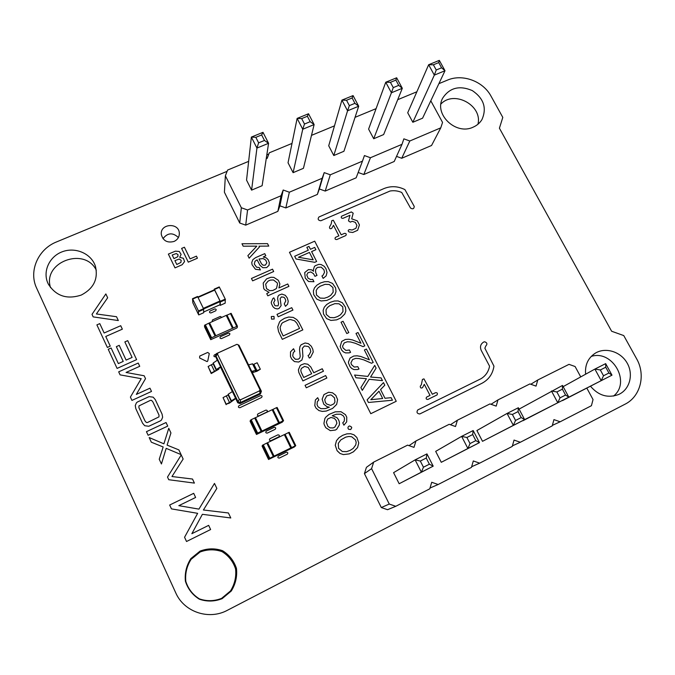 <?xml version="1.0" encoding="UTF-8"?>
<svg xmlns="http://www.w3.org/2000/svg" width="675" height="675" viewBox="0 0 675 675"><rect width="100%" height="100%" fill="white"/><g stroke="black" fill="none" stroke-linecap="round" stroke-linejoin="round"><path stroke-width="1.01" d="M580.736 376.903L575.1 366.525L569 364.357L537.764 379.991L536.043 386.117L529.875 383.932L497.99 399.887L496.193 406.114L489.94 403.92L457.405 420.204L455.515 426.532L449.187 424.313L415.977 440.935L413.986 447.365L407.582 445.137L373.672 462.105L371.587 468.644L389.264 504.048L395.769 506.301L429.756 488.827L431.73 482.271L438.159 484.507L471.437 467.404L473.31 460.949L479.663 463.168L512.258 446.411L514.046 440.066L520.315 442.268L552.243 425.858L553.947 419.605L560.14 421.791L591.427 405.709L593.038 399.566L586.837 388.133M530.803 384.261L537.764 379.991M373.672 462.105L366.432 467.336L364.424 473.614L381.308 507.549L387.551 509.701L395.769 506.301M562.41 400.444L611.997 375.165L608.917 373.013L603.509 375.764L601.206 380.658L611.997 375.165L605.669 363.631L605.745 367.225L608.917 373.013M522.821 420.567L568.814 397.145L565.557 395.044L562.393 389.163L562.503 385.433L568.814 397.145L557.778 402.756L560.031 397.853L565.557 395.044M518.349 407.734L507.06 413.438L476.904 430.532L482.515 441.315L524.644 419.622L521.21 417.572L518.054 411.598L518.349 407.734L524.644 419.622L513.354 425.368L515.548 420.441L521.21 417.572M426.946 453.895L415.125 459.869L393.584 472.652L399.161 483.739L433.198 466.155L429.384 464.206L426.246 458.055L426.946 453.895L433.198 466.155L421.369 472.171L423.453 467.218L429.384 464.206M441.273 462.307L435.679 451.373L461.624 436.379L467.893 448.495L479.452 442.623L475.824 440.615L470.036 443.559L467.893 448.495L441.273 462.307L479.452 442.623L473.175 430.549L472.677 434.557L475.824 440.615M552.378 425.368L560.14 421.791M491.003 404.291L497.99 399.887M512.409 445.846L520.315 442.268M450.419 424.744L457.405 420.204M471.623 466.737L479.663 463.168M409.042 445.643L415.977 440.935M429.992 488.033L438.159 484.507M364.424 473.614L371.587 468.644M381.308 507.549L389.264 504.048M562.503 400.604L601.206 380.658L594.886 369.082L605.669 363.631M563.153 386.632L594.886 369.082L600.337 369.968L605.745 367.225M519.075 409.118L562.503 385.433M522.914 420.753L557.778 402.756L551.475 391.002L556.867 391.964L562.393 389.163M482.515 441.315L513.354 425.368L507.06 413.438L512.392 414.467L518.054 411.598M399.161 483.739L421.369 472.171L415.125 459.869L420.323 461.05L426.246 458.055M470.036 443.559L466.889 437.493L461.624 436.379L473.175 430.549M600.337 369.968L603.509 375.764M556.867 391.964L560.031 397.853M512.392 414.467L515.548 420.441M420.323 461.05L423.453 467.218M466.889 437.493L472.677 434.557M248.645 161.359L227.602 170.066L225.374 175.778L241.338 207.757L247.573 209.976L281.053 195.742L283.188 190.012L289.347 192.215L322.169 178.268L324.211 172.614L330.294 174.808L362.475 161.131L364.433 155.562L370.44 157.739L401.996 144.323L403.869 138.839L409.809 140.999L440.767 127.845L442.555 122.437L430.793 100.794M416.863 91.775L397.702 99.697M225.374 175.778L224.404 192.232L239.718 223.003L245.7 225.138L277.864 211.351L279.914 205.824L285.829 207.942L317.385 194.417L319.351 188.966L325.198 191.067L356.155 177.803L362.475 161.131M358.172 172.479L363.825 174.513L394.208 161.494L401.996 144.323M396.529 156.381L401.735 158.271L431.553 145.488L440.767 127.845M376.093 108.641L355.05 117.34M334.479 125.854L311.487 135.363M292.005 143.421L269.283 152.82L267.148 158.448L266.321 158.153M439.315 60.379L428.65 64.733L407.717 112.759L412.838 122.276L422.584 118.184L445.002 70.732L441.577 67.795L436.236 69.989L434.329 75.128L445.002 70.732L439.315 60.379L438.733 62.598L441.577 67.795M396.647 77.785L385.754 82.232L368.601 129.111L373.705 138.746L383.636 134.57L402.308 88.29L398.723 85.371L395.887 80.106L396.647 77.785L402.308 88.29L391.407 92.779L393.263 87.615L398.723 85.371M353.059 95.58L341.921 100.119L328.717 145.775L333.796 155.537L343.929 151.276L358.695 106.228L354.94 103.334L352.114 97.993L353.059 95.58L358.695 106.228L347.558 110.81L349.355 105.621L354.94 103.334M262.988 132.334L251.362 137.084L246.552 180.115L251.589 190.139L262.128 185.701L268.574 143.294L264.457 140.451L261.655 134.949L262.988 132.334L268.574 143.294L256.939 148.078L258.626 142.838L264.457 140.451M293.102 172.665L288.039 162.776L297.135 118.403L302.746 129.246L314.128 124.563L310.196 121.686L304.493 124.031L302.746 129.246L293.102 172.665L303.429 168.32L314.128 124.563L308.517 113.754L307.378 116.269L310.196 121.686M401.735 158.271L409.809 140.999M363.825 174.513L370.44 157.739M325.198 191.067L330.294 174.808M319.351 188.966L324.211 172.614M317.385 194.417L322.169 178.268M285.829 207.942L289.347 192.215M279.914 205.824L283.188 190.012M277.864 211.351L281.053 195.742M245.7 225.138L247.573 209.976M239.718 223.003L241.338 207.757M412.838 122.276L434.329 75.128L428.65 64.733L433.384 64.783L438.733 62.598M373.705 138.746L391.407 92.779L385.754 82.232L390.428 82.333L395.887 80.106M333.796 155.537L347.558 110.81L341.921 100.119L346.528 100.271L352.114 97.993M251.589 190.139L256.939 148.078L251.362 137.084L255.825 137.337L261.655 134.949M304.493 124.031L301.674 118.597L297.135 118.403L308.517 113.754M433.384 64.783L436.236 69.989M390.428 82.333L393.263 87.615M346.528 100.271L349.355 105.621M255.825 137.337L258.626 142.838M301.674 118.597L307.378 116.269M250.079 421.208L256.475 434.464L256.812 433.536L261.141 431.359L254.694 418.027L251.168 419.707L250.079 421.208L256.475 434.464L282.277 422.17L283.576 420.685L282.884 420.93L276.421 407.7L272.202 409.767M282.884 420.93L261.858 431.114L255.412 417.783L261.858 431.106L261.141 431.359M261.9 430.996L255.454 417.673L254.694 418.027M283.559 420.677L277.113 407.464L276.421 407.7M255.454 417.673L272.177 409.717L278.64 422.972M251.918 371.815L253.184 371.495L252.998 372.44L256.897 371.301L260.339 369.233L255.479 371.225L255.673 370.28L251.733 371.419L261.385 391.247L260.407 394.04L240.097 403.599L237.727 402.781L215.468 355.944L216.329 353.666L236.689 344.419M260.407 394.04L240.097 403.599L237.727 402.781L235.778 398.081L231.415 400.84L228.234 394.225L232.58 391.441M217.232 360.248L215.468 355.944L217.957 352.966L236.874 344.334L238.089 344.765L259.942 389.644L259.512 390.85L240.545 399.76L239.313 399.33L217.51 354.156L217.957 352.966M232.327 391.567L220.598 367.242L218.886 368.381L218.818 369.191L211.216 373.553L211.241 373.022L216.304 370.347L216.363 369.537L220.649 366.694L220.598 367.242M238.224 344.959L238.967 345.22L251.733 371.419M238.967 345.22L238.655 345.617L260.862 391.23L261.385 391.247L260.558 393.559L260.145 393.247L240.199 402.629L238.148 401.912L215.992 355.961L217.51 354.156M240.545 399.76L240.19 403.144L237.819 402.317L239.313 399.33M235.693 398.554L229.5 403.093L226.209 404.215L231.306 401.541L231.415 400.84M260.339 369.233L257.175 362.762L252.931 364.669M252.501 363.859L248.535 364.871M259.942 389.644L260.862 391.23L260.145 393.247L259.512 390.85M211.216 373.553L208.111 366.5L213.165 363.825L213.207 362.99L217.485 360.129M226.15 404.671L223.045 397.617L228.133 394.942L228.234 394.225M238.655 345.617L238.089 344.765M226.209 404.215L223.045 397.617M211.241 373.022L208.111 366.5M215.063 336.082L237.406 326.143L237.195 327.696L236.436 328.219L210.735 339.677L210.786 338.192L215.063 336.082L208.828 323.182L204.559 325.282L204.55 326.86M215.814 335.737L209.579 322.844L215.806 335.905L209.571 323.021L208.828 323.182M226.26 315.487L231.154 313.343L237.389 326.126M209.579 322.844L226.218 315.385L232.47 328.219M214.22 289.862L214.262 289.119L219.248 286.926L225.247 299.084L225.172 303.168L220.244 305.362L219.907 304.805M219.248 286.926L214.262 289.119L220.261 301.303L220.253 305.345L225.18 303.151M197.893 297.076L214.49 289.744L220.016 300.966L203.361 308.357M220.025 304.729L203.74 311.977L220.016 304.754L220.016 300.966M203.732 312.711L198.754 314.93L203.732 312.711L203.538 308.728L198.492 310.964L192.518 298.696L192.847 302.805L198.526 314.567L198.492 310.964M192.535 298.704L197.556 296.477L203.538 308.728M262.094 446.099L268.549 459.472L268.962 458.705L273.308 456.511L266.811 443.07L262.465 445.255L262.094 446.116L268.549 459.481L294.376 446.968L295.76 445.643L295.076 445.913L288.562 432.565L284.335 434.658M295.076 445.913L273.308 456.511M274.067 456.148L267.562 442.707L274.008 456.233L267.511 442.8L266.811 443.07M295.751 445.635L289.246 432.304L288.562 432.565M267.562 442.707L284.31 434.616L290.824 447.981M195.632 497.458L193.7 493.332L169.661 505.027L171.45 508.882L197.648 513.329L184.562 537.258L186.528 541.502L210.617 529.529L208.668 525.352L191.86 533.689L202.382 514.316L230.774 517.97L228.42 512.975L203.403 509.996L216.844 488.422L214.481 483.418L198.931 509.119L178.824 505.659L195.632 497.458M346.849 433.865L342.664 435.316L338.943 437.746L336.488 440.691L335.256 445.281L337.095 450.706L340.031 453.473L343.373 454.587L349.262 453.878L353.472 451.794L357.581 447.559L358.762 442.935L356.906 437.535L353.995 434.818L350.679 433.721L346.849 433.865M340.85 439.872L345.743 437.13L348.891 436.463L351.726 436.767L355.506 439.931L356.172 442.395L355.776 444.884L353.227 448.394L350.156 450.377L346.688 451.626L342.343 451.524L338.555 448.293L338.293 443.374L340.85 439.872M485.831 345.938C487.553 344.09 487.173 342.706 484.675 341.786L483.747 341.997C480.566 343.963 479.731 346.773 481.233 350.418L489.527 366.112L489.426 366.905C488.244 372.018 485.46 375.941 481.064 378.692L417.732 409.953C416.348 412.315 417.032 413.657 419.791 413.969L481.832 383.349C488.725 379.696 492.767 373.958 493.957 366.145L484.861 348.207L485.831 345.938M423.959 378.869L422.423 379.434L421.377 384.691L420.28 386.218C420.272 387.99 421.031 388.462 422.558 387.627L424.288 384.311L430.009 395.415L426.524 397.153C425.723 398.706 426.203 399.465 427.967 399.414L437.054 394.926C437.839 393.373 437.358 392.622 435.603 392.664L432.337 394.267L423.959 378.869M351.515 427.03L349.709 425.95L348.992 426.153C347.743 427.039 347.625 428.085 348.629 429.283L350.696 429.57L351.734 427.773L351.515 427.03M370.811 399.71L382.674 398.512L378.987 391.23L370.811 399.71M334.876 303.64L329.847 305.615L327.468 307.538L326.017 309.791L326.253 314.423L329.923 317.52L334.15 317.697L337.525 316.575L340.512 314.769L343.001 311.512L342.757 306.855L339.095 303.809L334.876 303.64M325.072 284.327L320.06 286.267L317.672 288.166L316.221 290.41L316.448 295L320.11 298.088L324.321 298.266L327.696 297.169L330.683 295.38L333.172 292.157L332.935 287.533L329.29 284.504L325.072 284.327M313.192 259.841L309.428 252.425L298.46 257.268L313.192 259.841M396.242 401.279L314.719 241.177L289.465 252.281L370.786 413.699L396.242 401.279M368.423 402.477L367.107 399.862L383.476 382.607L384.792 385.206L380.582 389.576L384.995 398.275L391.129 397.659L392.437 400.233L368.423 402.477M354.577 375.022L367.824 376.422L374.718 365.386L376.11 368.137L370.567 377.03L381.071 377.882L382.472 380.641L369.166 379.291L362.306 390.352L360.906 387.568L366.432 378.683L355.961 377.764L354.577 375.022M369.385 359.809L364.39 349.979L366.398 349.034L373.216 362.433L371.52 363.243L363.724 359.859L359.032 358.56L355.725 358.366L352.62 359.513L350.924 362.855L351.489 364.635L354.308 367.073L357.809 366.668L358.999 369.023L357.632 369.52L353.945 369.579L351.81 368.533L350.089 366.761L348.553 363.175L348.443 362.045L350.063 358.054L353.767 356.029L357.134 355.809L360.788 356.476L369.385 359.809M360.965 343.229L355.995 333.458L358.003 332.522L364.778 345.853L363.091 346.646L355.312 343.271L350.629 341.972L347.33 341.769L344.233 342.908L342.529 346.216L343.086 347.988L345.895 350.418L349.397 350.021L350.578 352.358L349.211 352.856L345.532 352.898L343.398 351.861L341.685 350.097L340.158 346.528L341.677 341.449L345.381 339.441L348.739 339.238L352.384 339.905L360.965 343.229M346.781 333.534L341.044 322.211L343.077 321.275L348.815 332.589L346.781 333.534M326.666 304.518L330.286 302.299L334.361 301.008L338.082 300.932L342.343 302.712L345.44 307.209L345.845 310.956L344.748 314.052L340.748 317.967L336.648 319.857L330.927 320.423L326.624 318.608L323.519 314.069L323.139 310.323L324.262 307.243L326.666 304.518M316.887 285.171L320.498 282.985L324.574 281.711L328.286 281.644L332.53 283.424L335.61 287.887L336.007 291.608L334.91 294.68L330.902 298.552L326.81 300.417L321.098 300.966L316.803 299.152L313.715 294.637L313.352 290.925L314.483 287.871L316.887 285.171M313.31 270.008L314.381 266.583L315.309 265.688L318.819 264.355L321.114 264.532L324.278 266.347L325.991 268.777L327.021 272.489L326.16 275.856L323.156 278.37L321.941 275.991L322.971 275.341L324.532 272.312L323.907 269.705L321.148 267.123L317.79 267.325L316.305 268.363L315.495 270.084L315.723 272.624L316.997 275.417L314.963 276.328L313.478 273.662L310.804 271.949L307.91 272.759L306.779 274.97L308.011 278.134L310.652 279.568L312.736 279.332L313.942 281.72L308.517 281.509L305.243 278.049L304.72 272.565L308.407 269.603L311.631 269.84L313.521 271.257L313.31 270.008M308.315 250.222L306.847 247.337L308.964 246.409L310.424 249.294L314.702 247.404L315.875 249.708L311.597 251.598L316.626 261.495L314.761 262.322L296.055 258.981L294.671 256.247L308.315 250.222M287.263 454.208C288.217 452.917 287.887 452.25 286.284 452.208L278.395 456.055C277.433 457.346 277.754 458.021 279.366 458.063L287.263 454.208M335.205 411.843L329.003 414.433L325.974 416.99L324.877 418.508L323.924 423.352L324.262 424.744L325.73 427.672L330.303 430.65L335.391 430.059L336.639 429.308L339.323 425.005C339.77 422.12 338.943 419.656 336.842 417.597L332.218 415.69L336.378 414.231L340.681 414.188L343.448 415.952L344.512 418.087L344.25 421.175L342.757 422.871L343.913 425.191L346.697 421.841L346.764 417.234L345.49 414.695L341.01 411.725L335.205 411.843M327.662 419.032L331.045 417.445L334.378 418.382L336.234 420.55L336.884 423.284L334.884 427.064L333.087 427.942L330.016 427.84L327.805 426.279L326.354 422.272L327.662 419.032M171.965 476.533L183.144 459.034L181.229 454.95L167.51 477.056L168.75 479.722L194.408 483.097L192.51 479.039L171.965 476.533M278.817 436.843C279.779 435.569 279.458 434.903 277.855 434.86L269.966 438.666C269.004 439.948 269.325 440.606 270.937 440.657L278.817 436.843M328.641 392.259L323.983 394.563L322.144 399.178L323.772 404.215L327.004 406.696L329.358 407.185L325.257 408.611L320.929 408.67L318.102 406.898L317.048 404.764L317.326 401.676L318.828 399.997L317.689 397.693L315.36 400.03L314.786 405.624L316.043 408.156L318.938 410.577L322.329 411.413L326.346 411.041L332.573 408.442L336.665 404.401L337.601 399.608L335.796 395.339L332.522 392.791L328.641 392.259M324.717 399.625L326.717 395.904L330.261 394.883L331.552 395.162L334.547 397.929L334.96 401.979L333.872 403.852L330.623 405.422L326.481 403.903L325.358 402.342L324.717 399.625M275.164 429.317C276.117 428.043 275.797 427.385 274.193 427.334L266.313 431.123C265.351 432.397 265.672 433.063 267.275 433.105L275.164 429.317M167.096 445.12L170.935 432.945L168.758 428.304L163.898 443.821L149.175 437.552L151.327 442.193L163.164 446.977L159.241 459.245L161.435 463.97L166.177 448.343L181.077 454.621L178.867 449.896L167.096 445.12M266.794 412.104C267.747 410.839 267.427 410.181 265.832 410.13L257.96 413.876C256.998 415.142 257.31 415.8 258.913 415.851L266.794 412.104M326.869 378.034L325.637 375.578L305.058 385.324L306.29 387.796L326.869 378.034M307.783 364.23L304.433 363.673L301.058 364.947L300.156 365.681L298.392 369.849L298.865 372.558L302.881 380.919L323.46 371.208L322.228 368.752L313.782 372.743L310.77 366.947L307.783 364.23M301.438 368.356L304.611 366.424L308.205 367.462L311.69 373.722L303.725 377.477L301.109 371.984L300.805 370.027L301.438 368.356M261.537 397.516C262.491 396.259 262.17 395.609 260.584 395.55L238.967 405.734C237.997 407 238.309 407.658 239.912 407.708L261.537 397.516M167.729 426.102L166.05 422.525L146.45 431.671L148.12 435.274L167.729 426.102M305.083 342.984L301.118 344.773L299.894 346.722L299.531 349.633L300.215 356.307L299.776 358.02L298.367 359.193L295.405 359.286L293.195 356.948L292.714 355.615L293.347 352.502L294.806 351.287L293.541 348.73L290.503 351.886L290.478 356.518L291.76 359.108L294.443 361.581L298.721 362.045L301.927 360.02L302.915 356.349L302.375 348.283L304.442 345.963L308.458 346.545L310.078 348.663L310.787 351.565L309.133 354.831L308.045 355.506L309.319 358.062L310.525 357.37L313.267 351.962L312.787 349.211L311.293 346.233L308.357 343.634L305.083 342.984M153.183 397.17L149.116 396.622L137.531 401.937L136.434 402.798L135.253 405.548L135.827 408.679L142.56 423.183L144.703 425.723L148.795 426.262L160.397 420.863L161.494 419.993L162.65 417.234L162.059 414.096L155.309 399.676L153.183 397.17M138.957 405.903L150.474 400.309L151.605 400.41L152.938 401.988L159.013 415.091L158.954 416.88L147.428 422.533L146.289 422.432L144.956 420.846L138.89 407.683L138.957 405.903M288.689 317.031L284.555 318.288L280.851 320.6L279.568 321.916L277.703 326.945L278.547 331.526L282.302 339.331L302.83 329.889L298.89 322.22L296.823 319.629L293.245 317.393L288.689 317.031M282.791 322.582L289.069 319.714L290.512 319.553L294.553 320.752L296.764 323.08L299.582 328.413L283.154 335.956L280.598 330.48L280.117 327.341L281.737 323.553L282.791 322.582M139.733 366.297L138.215 363.057L118.682 371.841L120.091 374.87L141.202 378.675L130.402 397.094L131.937 400.41L151.504 391.449L149.977 388.176L136.325 394.419L145.513 378.65L144.163 375.764L126.073 372.457L139.733 366.297M209.284 353.599L207.731 352.426L199.707 356.079L199.631 357.995L207.056 361.598L207.723 361.083L209.284 353.599M216.16 354.105L214.456 354.881C213.486 356.113 213.798 356.763 215.393 356.822L215.544 356.754M274.008 316.415L271.308 316.533L271.544 319.132L274.185 319.013L274.008 316.415M292.933 310.087L291.735 307.682L277.012 314.364L278.21 316.769L292.933 310.087M229.323 335.028C230.285 333.813 229.972 333.18 228.386 333.113L220.548 336.665C219.578 337.88 219.89 338.521 221.476 338.588L229.323 335.028M281.863 294.081L279.053 295.093L277.948 296.35L277.602 298.823L278.589 303.843L278.049 305.843L275.198 305.783L274.674 305.201L273.662 302.636L274.995 300.223L273.822 297.861L272.869 298.536L271.24 302.299L271.46 303.699L272.97 306.72L274.784 308.323L277.273 308.939L278.977 308.517L281.121 305.648L280.133 298.595L281.467 296.899L284.082 297.312L285.213 298.839L285.778 300.915L284.259 303.877L285.483 306.332L287.592 304.189L288.242 301.303L287.297 297.937L285.289 295.304L281.863 294.081M136.612 359.64L127.718 340.639L124.85 341.913L132.106 357.429L126.107 360.113L119.23 345.355L116.345 346.638L123.221 361.403L118.353 363.589L111.113 348.013L108.219 349.296L117.087 368.407L136.612 359.64M221.847 317.351L220.295 316.457L212.456 319.967L212.169 321.688M270.996 277.256L266.617 278.843L263.208 283.07L263.723 288.436L264.44 289.642L269.03 292.359L266.735 293.659L267.815 295.819L288.917 286.369L287.736 283.989L278.918 287.93L279.88 283.888L278.345 280.294L273.822 277.383L270.996 277.256M265.663 284.099L268.135 281.087L270.346 280.1L273.451 279.948L277.147 282.808L277.526 283.77L276.59 288.157L275.898 288.866L272.818 290.495L269.713 290.672L266.541 288.664L265.663 284.099M215.629 310.854C216.591 309.656 216.287 309.023 214.709 308.956L210.068 311.023C209.098 312.221 209.41 312.854 210.988 312.93L215.629 310.854M104.136 332.994L99.782 323.62L96.888 324.886L107.359 347.431L110.253 346.148L105.756 336.471L122.352 329.164L120.724 325.704L104.136 332.994M273.687 271.527L272.506 269.165L251.454 278.463L252.636 280.851L273.687 271.527M404.933 189.616C397.921 186.114 390.926 185.768 383.948 188.578L318.921 217.004C317.503 219.147 318.144 220.396 320.836 220.759L390.066 191.017C394.04 190.342 397.921 190.822 401.726 192.459L410.51 208.027C412.788 209.444 414.028 208.896 414.231 206.39L404.933 189.616M333.29 220.21L331.754 220.708L331.248 223.838L329.51 227.019C329.459 228.682 330.202 229.137 331.72 228.386L333.492 225.315L338.901 235.828L335.424 237.389C334.606 238.832 335.062 239.549 336.808 239.541L345.853 235.516C346.663 234.082 346.199 233.373 344.469 233.373L341.212 234.807L333.29 220.21M353.194 213.182L351.329 211.933L341.626 216.194C340.816 217.62 341.272 218.329 343.001 218.329L349.962 215.283L348.477 220.877L350.342 222.126L352.266 221.282L355.337 222.387L356.915 225.425L355.911 228.327L352.072 230.023L349.599 229.584C347.946 229.998 347.76 230.791 349.043 231.964L352.73 232.478L357.632 230.293L359.438 224.91L357.303 220.835L351.7 218.818L353.194 213.182M207.622 292.773L201.707 295.38M265.798 255.732L264.752 253.631L255.656 257.614L252.863 259.622L251.758 262.491L252.079 264.752L255.42 269.257L260.432 269.941L259.225 267.511L256.567 267.207L254.289 264.035L255.007 261.259L257.108 259.85L260.002 265.309L262.845 267.705L266.633 267.621L269.021 265.351L269.342 262.693L268.076 259.588L266.22 257.825L263.275 257.015L265.798 255.732M261.512 263.824L259.006 259.023L263.199 258.576L265.764 260.12L266.853 262.82L265.283 265.191L262.997 265.182L261.512 263.824M96.39 313.959L107.662 297.793L105.857 293.929L92.011 314.364L93.175 316.887L118.319 320.558L116.522 316.718L96.39 313.959M268.76 246.097L267.528 243.641L241.979 243.759L243.186 246.189L256.804 246.139L247.877 255.639L249.142 258.196L259.436 246.966L259.031 246.156L268.76 246.097M190.08 258.888L184.418 247.227L181.617 248.425L188.283 262.153L197.438 258.204L196.433 256.146L190.08 258.888M175.365 251.168L168.362 254.095L175.011 267.882L182.191 264.718L184.553 261.579L183.414 258.331L179.693 257.285L181.102 254.424L179.28 251.471L175.365 251.168M176.782 264.499L174.909 260.618L179.229 259.057L181.17 260.305L180.908 262.44L176.782 264.499M173.947 258.626L172.201 255.015L176.276 253.538L178.04 254.686L177.812 256.702L173.947 258.626M227.112 171.323L56.649 241.878C38.154 249.075 28.418 271.097 36.644 288.149L175.703 592.743C183.988 612.039 208.896 620.418 227.483 610.242L625.008 404.215C640.6 396.554 645.933 374.827 636.567 358.695L623.751 335.576L611.626 331.239L499.416 128.208L502.799 117.391L491.029 96.162C483.064 81.118 462.324 73.524 447.272 80.198L438.885 83.666M268.819 154.06L266.811 154.887M590.498 386.243C598.582 395.693 607.972 398.444 618.68 394.478L619.464 394.099C630.146 388.707 633.623 373.79 626.948 362.711C620.443 351.548 605.534 346.992 595.392 353.118C588.085 357.877 584.828 364.913 585.605 374.212M222.126 598.674L231.272 591.03C235.617 584.01 237.338 576.467 236.453 568.401C233.921 560.773 229.297 554.884 222.59 550.733C215.131 548.142 207.622 548.26 200.062 551.104L190.865 558.596C186.427 565.549 184.613 573.1 185.406 581.242C187.895 588.988 192.544 594.97 199.344 599.189C206.921 601.796 214.515 601.627 222.126 598.674M473.158 127.153C476.938 125.499 479.866 122.985 481.933 119.602C487.004 108.101 483.798 98.432 472.306 90.585C459.498 85.151 449.626 87.666 442.69 98.137C433.603 114.193 455.962 135.574 473.158 127.153M174.066 241.439C177.609 239.726 179.364 237.009 179.331 233.272C179.069 222.151 159.688 223.526 161.333 234.588C163.139 240.882 167.383 243.16 174.066 241.439M81.312 295.043C93.707 288.52 98.398 278.91 95.394 266.203C91.378 253.648 75.499 246.704 62.311 251.75C49.039 256.584 42.188 272.185 48.33 284.108C55.983 296.08 66.977 299.734 81.312 295.043M613.499 396.073C631.243 382.404 612.495 349.397 591.216 356.425M221.586 598.379L230.512 590.929C234.74 584.086 236.419 576.737 235.558 568.873C233.094 561.431 228.589 555.685 222.05 551.644C214.777 549.121 207.453 549.239 200.087 552.007L191.126 559.313C186.806 566.089 185.034 573.455 185.811 581.386C188.232 588.938 192.763 594.768 199.395 598.877C206.778 601.417 214.169 601.248 221.586 598.379M477.942 124.242C482.768 105.503 454.106 89.834 440.944 104.009M178.394 237.532C172.783 232.301 167.653 232.681 162.996 238.663M96.306 270.186C84.637 246.333 42.103 262.195 50.549 287.643M256.812 433.536L250.374 420.196M257.614 433.055L251.168 419.707M279.391 422.609L272.928 409.362M252.61 371.554L252.99 372.338M253.876 364.289L257.04 370.769M231.306 401.541L228.133 394.942M229.576 402.637L226.412 396.048M216.363 369.537L213.207 362.99M216.304 370.347L213.165 363.825M214.599 371.478L211.469 364.964M210.735 339.66L204.542 326.827L210.735 339.677M210.786 338.192L204.559 325.282M211.553 337.669L205.318 324.751M236.689 326.312L230.437 313.495M233.212 327.881L226.96 315.056M219.476 287.272L214.49 289.474M225.247 299.084L220.261 301.303M225.467 299.708L220.48 301.919M220.236 301.582L203.639 308.956M214.718 290.098L198.07 297.43M197.783 296.831L192.746 299.059M203.766 309.344L198.728 311.588M268.962 458.705L262.465 445.255M269.772 458.241L263.275 444.783M291.575 447.618L285.061 434.253M283.576 420.685L277.113 407.464M255.673 370.28L252.492 363.757M252.998 372.44L252.577 371.562M237.406 326.143L231.154 313.343M214.49 289.744L197.893 297.059M197.556 296.477L192.518 298.696M295.76 445.643L289.246 432.304"/></g></svg>

